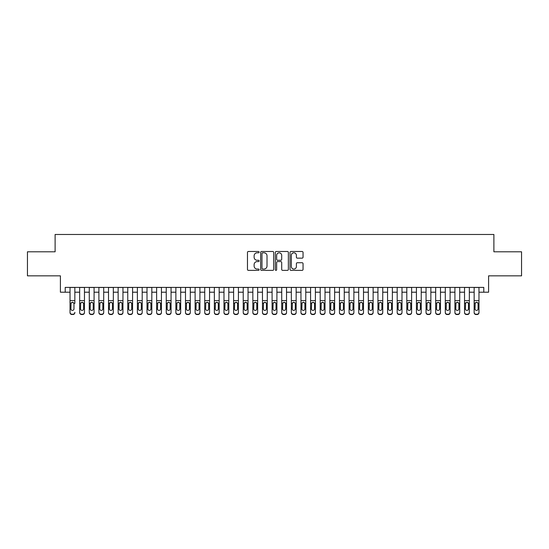 <?xml version="1.0" encoding="UTF-8"?>
<svg xmlns="http://www.w3.org/2000/svg" width="549" height="549" viewBox="0 0 549 549"><rect width="100%" height="100%" fill="white"/><g stroke="black" fill="none" stroke-linecap="round" stroke-linejoin="round"><path stroke-width="0.82" d="M259.107 252.149A0.659 0.659 0 0 0 258.442 251.49L248.409 251.49A0.947 0.947 0 0 0 247.462 252.43L247.462 269.435A0.947 0.947 0 0 0 248.409 270.376L258.442 270.376A0.659 0.659 0 0 0 259.107 269.717A0.659 0.659 0 0 0 258.442 269.058L257.145 269.058A3.02 3.02 0 0 1 254.125 266.032L254.125 264.618A3.02 3.02 0 0 1 257.145 261.592L258.442 261.592A0.659 0.659 0 0 0 259.107 260.933A0.659 0.659 0 0 0 258.442 260.274L257.145 260.274A3.02 3.02 0 0 1 254.125 257.248L254.125 255.834A3.02 3.02 0 0 1 257.145 252.808L258.442 252.808A0.659 0.659 0 0 0 259.107 252.149M302.101 258.147A0.947 0.947 0 0 0 303.048 257.2L303.048 252.43A0.947 0.947 0 0 0 302.101 251.49L290.956 251.49A0.947 0.947 0 0 0 290.016 252.43L290.016 269.435A0.947 0.947 0 0 0 290.956 270.376L302.101 270.376A0.947 0.947 0 0 0 303.048 269.435L303.048 263.671A0.947 0.947 0 0 0 302.101 262.724L297.332 262.724A0.947 0.947 0 0 0 296.391 263.671L296.391 266.526A2.525 2.525 0 0 1 293.859 269.058A2.525 2.525 0 0 1 291.334 266.526L291.334 255.34A2.525 2.525 0 0 1 293.859 252.808A2.525 2.525 0 0 1 296.391 255.34L296.391 257.2A0.947 0.947 0 0 0 297.332 258.147L302.101 258.147M65.214 292.205L65.214 287.395L483.786 287.395L483.786 292.205L488.596 292.205L488.596 275.845L521.55 275.845L521.55 251.792L493.887 251.792L493.887 234.471L55.113 234.471L55.113 251.792L27.45 251.792L27.45 275.845L60.404 275.845L60.404 292.205L70.025 292.205M273.677 252.43A0.947 0.947 0 0 0 272.729 251.49L261.585 251.49A0.947 0.947 0 0 0 260.638 252.43L260.638 269.435A0.947 0.947 0 0 0 261.585 270.376L272.729 270.376A0.947 0.947 0 0 0 273.677 269.435L273.677 252.43M276.271 251.49L287.415 251.49A0.947 0.947 0 0 1 288.362 252.43L288.362 269.435A0.947 0.947 0 0 1 287.415 270.376L282.646 270.376A0.947 0.947 0 0 1 281.699 269.435L281.699 262.539A0.947 0.947 0 0 0 280.759 261.592L277.595 261.592A0.947 0.947 0 0 0 276.648 262.539L276.648 269.717A0.659 0.659 0 0 1 275.989 270.376A0.659 0.659 0 0 1 275.324 269.717L275.324 252.43A0.947 0.947 0 0 1 276.271 251.49M74.842 292.205L79.653 292.205M84.464 292.205L89.274 292.205M94.085 292.205L98.895 292.205M103.706 292.205L108.517 292.205M113.327 292.205L118.138 292.205M122.949 292.205L127.759 292.205M132.57 292.205L137.38 292.205M142.198 292.205L147.008 292.205M151.819 292.205L156.63 292.205M161.44 292.205L166.251 292.205M171.062 292.205L175.872 292.205M180.683 292.205L185.493 292.205M190.304 292.205L195.115 292.205M199.925 292.205L204.736 292.205M209.553 292.205L214.364 292.205M219.175 292.205L223.985 292.205M228.796 292.205L233.606 292.205M238.417 292.205L243.228 292.205M248.038 292.205L252.849 292.205M257.659 292.205L262.47 292.205M267.281 292.205L272.091 292.205M276.909 292.205L281.719 292.205M286.53 292.205L291.341 292.205M296.151 292.205L300.962 292.205M305.772 292.205L310.583 292.205M315.394 292.205L320.204 292.205M325.015 292.205L329.825 292.205M334.636 292.205L339.447 292.205M344.264 292.205L349.075 292.205M353.885 292.205L358.696 292.205M363.507 292.205L368.317 292.205M373.128 292.205L377.938 292.205M382.749 292.205L387.56 292.205M392.37 292.205L397.181 292.205M401.992 292.205L406.802 292.205M411.62 292.205L416.43 292.205M421.241 292.205L426.051 292.205M430.862 292.205L435.673 292.205M440.483 292.205L445.294 292.205M450.105 292.205L454.915 292.205M459.726 292.205L464.536 292.205M469.347 292.205L474.158 292.205M478.975 292.205L483.786 292.205M262.621 252.808A0.659 0.659 0 0 0 261.962 253.473L261.962 268.392A0.659 0.659 0 0 0 262.621 269.058L263.994 269.058A3.02 3.02 0 0 0 267.013 266.032L267.013 255.834A3.02 3.02 0 0 0 263.994 252.808L262.621 252.808M281.699 255.381A2.525 2.525 0 0 0 279.173 252.856A2.525 2.525 0 0 0 276.648 255.381L276.648 259.327A0.947 0.947 0 0 0 277.595 260.274L280.759 260.274A0.947 0.947 0 0 0 281.699 259.327L281.699 255.381M70.025 287.395L70.025 312.319A1.921 1.908 -0 0 0 71.953 314.227L72.914 314.227A1.921 1.908 -0 0 0 74.842 312.319L74.842 312.621A1.921 1.908 180 0 1 72.914 314.529L72.914 314.227M74.842 303.405L74.842 287.395M73.971 308.881L73.971 303.81L73.971 308.881A1.537 1.53 180 0 1 72.434 310.411A1.537 1.53 180 0 0 73.971 308.881M70.896 309.183L70.896 308.881A1.537 1.53 180 0 0 72.434 310.411M71.631 302.492L70.896 303.693M73.237 302.492L72.434 302.266L73.806 303.103L73.971 303.81M71.953 314.227L72.914 314.529M71.953 314.529A1.921 1.908 180 0 1 70.025 312.621L70.025 312.319M70.025 303.103L71.068 303.103L70.896 308.881M71.068 303.103L72.434 302.266M79.653 303.405L79.653 312.319A1.921 1.908 0 0 0 81.575 314.227L82.535 314.227A1.921 1.908 0 0 0 84.464 312.319L84.464 312.621A1.921 1.908 180 0 1 82.535 314.529L82.535 314.227M83.592 308.881L83.592 303.81L83.592 308.881A1.537 1.53 180 0 1 82.055 310.411A1.537 1.53 180 0 0 83.592 308.881M80.518 309.183L80.518 308.881A1.537 1.53 180 0 0 82.055 310.411M81.252 302.492L80.518 303.693M82.858 302.492L82.055 302.266L83.427 303.103L83.592 303.81M89.274 303.405L89.274 312.319A1.921 1.908 0 0 0 91.196 314.227L92.157 314.227A1.921 1.908 0 0 0 94.085 312.319L94.085 312.621A1.921 1.908 180 0 1 92.157 314.529L92.157 314.227M93.22 308.881L93.22 303.81L93.22 308.881A1.537 1.53 180 0 1 91.676 310.411A1.537 1.53 180 0 0 93.22 308.881M90.139 309.183L90.139 308.881A1.537 1.53 180 0 0 91.676 310.411M90.873 302.492L90.139 303.693M92.479 302.492L91.676 302.266L93.049 303.103L93.22 303.81M98.895 303.405L98.895 312.319A1.921 1.908 0 0 0 100.817 314.227L101.785 314.227A1.921 1.908 0 0 0 103.706 312.319L103.706 312.621A1.921 1.908 180 0 1 101.785 314.529L101.785 314.227M102.841 308.881L102.841 303.81L102.841 308.881A1.537 1.53 180 0 1 101.297 310.411A1.537 1.53 180 0 0 102.841 308.881M99.76 309.183L99.76 308.881A1.537 1.53 180 0 0 101.297 310.411M100.494 302.492L99.76 303.693M102.107 302.492L101.297 302.266L102.67 303.103L102.841 303.81M108.517 303.405L108.517 312.319A1.921 1.908 0 0 0 110.438 314.227L111.406 314.227A1.921 1.908 0 0 0 113.327 312.319L113.327 312.621A1.921 1.908 180 0 1 111.406 314.529L111.406 314.227M112.463 308.881L112.463 303.81L112.463 308.881A1.537 1.53 180 0 1 110.925 310.411A1.537 1.53 180 0 0 112.463 308.881M109.381 309.183L109.381 308.881A1.537 1.53 180 0 0 110.925 310.411M110.123 302.492L109.381 303.693M111.728 302.492L110.925 302.266L112.291 303.103L112.463 303.81M84.464 287.395L84.464 312.621M79.653 287.395L79.653 312.621A1.921 1.908 180 0 0 81.575 314.529L82.535 314.529M79.653 303.103L80.689 303.103L80.518 308.881M80.689 303.103L82.055 302.266M94.085 287.395L94.085 312.621M89.274 287.395L89.274 312.621A1.921 1.908 180 0 0 91.196 314.529L92.157 314.529M89.274 303.103L90.311 303.103L90.139 308.881M90.311 303.103L91.676 302.266M103.706 287.395L103.706 312.621M98.895 287.395L98.895 312.621A1.921 1.908 180 0 0 100.817 314.529L101.785 314.529M98.895 303.103L99.932 303.103L99.76 308.881M99.932 303.103L101.297 302.266M113.327 287.395L113.327 312.621M108.517 287.395L108.517 312.621A1.921 1.908 180 0 0 110.438 314.529L111.406 314.529M108.517 303.103L109.553 303.103L109.381 308.881M109.553 303.103L110.925 302.266M118.138 303.405L118.138 312.319A1.921 1.908 0 0 0 120.066 314.227L121.027 314.227A1.921 1.908 0 0 0 122.949 312.319L122.949 312.621A1.921 1.908 180 0 1 121.027 314.529L121.027 314.227M122.084 308.881L122.084 303.81L122.084 308.881A1.537 1.53 180 0 1 120.547 310.411A1.537 1.53 180 0 0 122.084 308.881M119.003 309.183L119.003 308.881A1.537 1.53 180 0 0 120.547 310.411M119.744 302.492L119.003 303.693M121.35 302.492L120.547 302.266L121.912 303.103L122.084 303.81M122.949 287.395L122.949 312.621M118.138 287.395L118.138 312.621A1.921 1.908 180 0 0 120.066 314.529L121.027 314.529M118.138 303.103L119.174 303.103L119.003 308.881M119.174 303.103L120.547 302.266M127.759 303.405L127.759 312.319A1.921 1.908 0 0 0 129.688 314.227L130.648 314.227A1.921 1.908 0 0 0 132.57 312.319L132.57 312.621A1.921 1.908 180 0 1 130.648 314.529L130.648 314.227M131.705 308.881L131.705 303.81L131.705 308.881A1.537 1.53 180 0 1 130.168 310.411A1.537 1.53 180 0 0 131.705 308.881M128.631 309.183L128.631 308.881A1.537 1.53 180 0 0 130.168 310.411M129.365 302.492L128.631 303.693M130.971 302.492L130.168 302.266L131.534 303.103L131.705 303.81M132.57 287.395L132.57 312.621M127.759 287.395L127.759 312.621A1.921 1.908 180 0 0 129.688 314.529L130.648 314.529M127.759 303.103L128.795 303.103L128.631 308.881M128.795 303.103L130.168 302.266M137.38 303.405L137.38 312.319A1.921 1.908 0 0 0 139.309 314.227L140.27 314.227A1.921 1.908 0 0 0 142.198 312.319L142.198 312.621A1.921 1.908 180 0 1 140.27 314.529L140.27 314.227M141.326 308.881L141.326 303.81L141.326 308.881A1.537 1.53 180 0 1 139.789 310.411A1.537 1.53 180 0 0 141.326 308.881M138.252 309.183L138.252 308.881A1.537 1.53 180 0 0 139.789 310.411M138.986 302.492L138.252 303.693M140.592 302.492L139.789 302.266L141.162 303.103L141.326 303.81M142.198 287.395L142.198 312.621M137.38 287.395L137.38 312.621A1.921 1.908 180 0 0 139.309 314.529L140.27 314.529M137.38 303.103L138.423 303.103L138.252 308.881M138.423 303.103L139.789 302.266M147.008 303.405L147.008 312.319A1.921 1.908 0 0 0 148.93 314.227L149.891 314.227A1.921 1.908 0 0 0 151.819 312.319L151.819 312.621A1.921 1.908 180 0 1 149.891 314.529L149.891 314.227M150.948 308.881L150.948 303.81L150.948 308.881A1.537 1.53 180 0 1 149.41 310.411A1.537 1.53 180 0 0 150.948 308.881M147.873 309.183L147.873 308.881A1.537 1.53 180 0 0 149.41 310.411M148.607 302.492L147.873 303.693M150.213 302.492L149.41 302.266L150.783 303.103L150.948 303.81M151.819 287.395L151.819 312.621M147.008 287.395L147.008 312.621A1.921 1.908 180 0 0 148.93 314.529L149.891 314.529M147.008 303.103L148.045 303.103L147.873 308.881M148.045 303.103L149.41 302.266M156.63 303.405L156.63 312.319A1.921 1.908 0 0 0 158.551 314.227L159.512 314.227A1.921 1.908 0 0 0 161.44 312.319L161.44 312.621A1.921 1.908 180 0 1 159.512 314.529L159.512 314.227M160.576 308.881L160.576 303.81L160.576 308.881A1.537 1.53 180 0 1 159.032 310.411A1.537 1.53 180 0 0 160.576 308.881M157.494 309.183L157.494 308.881A1.537 1.53 180 0 0 159.032 310.411M158.229 302.492L157.494 303.693M159.834 302.492L159.032 302.266L160.404 303.103L160.576 303.81M161.44 287.395L161.44 312.621M156.63 287.395L156.63 312.621A1.921 1.908 180 0 0 158.551 314.529L159.512 314.529M156.63 303.103L157.666 303.103L157.494 308.881M157.666 303.103L159.032 302.266M166.251 303.405L166.251 312.319A1.921 1.908 0 0 0 168.172 314.227L169.14 314.227A1.921 1.908 0 0 0 171.062 312.319L171.062 312.621A1.921 1.908 180 0 1 169.14 314.529L169.14 314.227M170.197 308.881L170.197 303.81L170.197 308.881A1.537 1.53 180 0 1 168.653 310.411A1.537 1.53 180 0 0 170.197 308.881M167.116 309.183L167.116 308.881A1.537 1.53 180 0 0 168.653 310.411M167.85 302.492L167.116 303.693M169.456 302.492L168.653 302.266L170.025 303.103L170.197 303.81M171.062 287.395L171.062 312.621M166.251 287.395L166.251 312.621A1.921 1.908 180 0 0 168.172 314.529L169.14 314.529M166.251 303.103L167.287 303.103L167.116 308.881M167.287 303.103L168.653 302.266M175.872 303.405L175.872 312.319A1.921 1.908 0 0 0 177.794 314.227L178.761 314.227A1.921 1.908 0 0 0 180.683 312.319L180.683 312.621A1.921 1.908 180 0 1 178.761 314.529L178.761 314.227M179.818 308.881L179.818 303.81L179.818 308.881A1.537 1.53 180 0 1 178.281 310.411A1.537 1.53 180 0 0 179.818 308.881M176.737 309.183L176.737 308.881A1.537 1.53 180 0 0 178.281 310.411M177.478 302.492L176.737 303.693M179.084 302.492L178.281 302.266L179.647 303.103L179.818 303.81M180.683 287.395L180.683 312.621M175.872 287.395L175.872 312.621A1.921 1.908 180 0 0 177.794 314.529L178.761 314.529M175.872 303.103L176.908 303.103L176.737 308.881M176.908 303.103L178.281 302.266M185.493 303.405L185.493 312.319A1.921 1.908 0 0 0 187.422 314.227L188.382 314.227A1.921 1.908 0 0 0 190.304 312.319L190.304 312.621A1.921 1.908 180 0 1 188.382 314.529L188.382 314.227M189.439 308.881L189.439 303.81L189.439 308.881A1.537 1.53 180 0 1 187.902 310.411A1.537 1.53 180 0 0 189.439 308.881M186.358 309.183L186.358 308.881A1.537 1.53 180 0 0 187.902 310.411M187.099 302.492L186.358 303.693M188.705 302.492L187.902 302.266L189.268 303.103L189.439 303.81M190.304 287.395L190.304 312.621M185.493 287.395L185.493 312.621A1.921 1.908 180 0 0 187.422 314.529L188.382 314.529M185.493 303.103L186.53 303.103L186.358 308.881M186.53 303.103L187.902 302.266M195.115 303.405L195.115 312.319A1.921 1.908 0 0 0 197.043 314.227L198.004 314.227A1.921 1.908 0 0 0 199.925 312.319L199.925 312.621A1.921 1.908 180 0 1 198.004 314.529L198.004 314.227M199.061 308.881L199.061 303.81L199.061 308.881A1.537 1.53 180 0 1 197.523 310.411A1.537 1.53 180 0 0 199.061 308.881M195.986 309.183L195.986 308.881A1.537 1.53 180 0 0 197.523 310.411M196.72 302.492L195.986 303.693M198.326 302.492L197.523 302.266L198.889 303.103L199.061 303.81M199.925 287.395L199.925 312.621M195.115 287.395L195.115 312.621A1.921 1.908 180 0 0 197.043 314.529L198.004 314.529M195.115 303.103L196.151 303.103L195.986 308.881M196.151 303.103L197.523 302.266M204.736 303.405L204.736 312.319A1.921 1.908 0 0 0 206.664 314.227L207.625 314.227A1.921 1.908 0 0 0 209.553 312.319L209.553 312.621A1.921 1.908 180 0 1 207.625 314.529L207.625 314.227M208.682 308.881L208.682 303.81L208.682 308.881A1.537 1.53 180 0 1 207.145 310.411A1.537 1.53 180 0 0 208.682 308.881M205.607 309.183L205.607 308.881A1.537 1.53 180 0 0 207.145 310.411M206.342 302.492L205.607 303.693M207.947 302.492L207.145 302.266L208.517 303.103L208.682 303.81M209.553 287.395L209.553 312.621M204.736 287.395L204.736 312.621A1.921 1.908 180 0 0 206.664 314.529L207.625 314.529M204.736 303.103L205.772 303.103L205.607 308.881M205.772 303.103L207.145 302.266M214.364 303.405L214.364 312.319A1.921 1.908 0 0 0 216.285 314.227L217.246 314.227A1.921 1.908 0 0 0 219.175 312.319L219.175 312.621A1.921 1.908 180 0 1 217.246 314.529L217.246 314.227M218.303 308.881L218.303 303.81L218.303 308.881A1.537 1.53 180 0 1 216.766 310.411A1.537 1.53 180 0 0 218.303 308.881M215.229 309.183L215.229 308.881A1.537 1.53 180 0 0 216.766 310.411M215.963 302.492L215.229 303.693M217.569 302.492L216.766 302.266L218.138 303.103L218.303 303.81M219.175 287.395L219.175 312.621M214.364 287.395L214.364 312.621A1.921 1.908 180 0 0 216.285 314.529L217.246 314.529M214.364 303.103L215.4 303.103L215.229 308.881M215.4 303.103L216.766 302.266M223.985 303.405L223.985 312.319A1.921 1.908 0 0 0 225.907 314.227L226.867 314.227A1.921 1.908 0 0 0 228.796 312.319L228.796 312.621A1.921 1.908 180 0 1 226.867 314.529L226.867 314.227M227.931 308.881L227.931 303.81L227.931 308.881A1.537 1.53 180 0 1 226.387 310.411A1.537 1.53 180 0 0 227.931 308.881M224.85 309.183L224.85 308.881A1.537 1.53 180 0 0 226.387 310.411M225.584 302.492L224.85 303.693M227.19 302.492L226.387 302.266L227.76 303.103L227.931 303.81M228.796 287.395L228.796 312.621M223.985 287.395L223.985 312.621A1.921 1.908 180 0 0 225.907 314.529L226.867 314.529M223.985 303.103L225.021 303.103L224.85 308.881M225.021 303.103L226.387 302.266M233.606 303.405L233.606 312.319A1.921 1.908 0 0 0 235.528 314.227L236.495 314.227A1.921 1.908 0 0 0 238.417 312.319L238.417 312.621A1.921 1.908 180 0 1 236.495 314.529L236.495 314.227M237.552 308.881L237.552 303.81L237.552 308.881A1.537 1.53 180 0 1 236.008 310.411A1.537 1.53 180 0 0 237.552 308.881M234.471 309.183L234.471 308.881A1.537 1.53 180 0 0 236.008 310.411M235.205 302.492L234.471 303.693M236.811 302.492L236.008 302.266L237.381 303.103L237.552 303.81M238.417 287.395L238.417 312.621M233.606 287.395L233.606 312.621A1.921 1.908 180 0 0 235.528 314.529L236.495 314.529M233.606 303.103L234.643 303.103L234.471 308.881M234.643 303.103L236.008 302.266M243.228 303.405L243.228 312.319A1.921 1.908 0 0 0 245.149 314.227L246.117 314.227A1.921 1.908 0 0 0 248.038 312.319L248.038 312.621A1.921 1.908 180 0 1 246.117 314.529L246.117 314.227M247.174 308.881L247.174 303.81L247.174 308.881A1.537 1.53 180 0 1 245.636 310.411A1.537 1.53 180 0 0 247.174 308.881M244.092 309.183L244.092 308.881A1.537 1.53 180 0 0 245.636 310.411M244.833 302.492L244.092 303.693M246.439 302.492L245.636 302.266L247.002 303.103L247.174 303.81M248.038 287.395L248.038 312.621M243.228 287.395L243.228 312.621A1.921 1.908 180 0 0 245.149 314.529L246.117 314.529M243.228 303.103L244.264 303.103L244.092 308.881M244.264 303.103L245.636 302.266M252.849 303.405L252.849 312.319A1.921 1.908 0 0 0 254.777 314.227L255.738 314.227A1.921 1.908 0 0 0 257.659 312.319L257.659 312.621A1.921 1.908 180 0 1 255.738 314.529L255.738 314.227M256.795 308.881L256.795 303.81L256.795 308.881A1.537 1.53 180 0 1 255.258 310.411A1.537 1.53 180 0 0 256.795 308.881M253.713 309.183L253.713 308.881A1.537 1.53 180 0 0 255.258 310.411M254.455 302.492L253.713 303.693M256.06 302.492L255.258 302.266L256.623 303.103L256.795 303.81M257.659 287.395L257.659 312.621M252.849 287.395L252.849 312.621A1.921 1.908 180 0 0 254.777 314.529L255.738 314.529M252.849 303.103L253.885 303.103L253.713 308.881M253.885 303.103L255.258 302.266M262.47 303.405L262.47 312.319A1.921 1.908 0 0 0 264.398 314.227L265.359 314.227A1.921 1.908 0 0 0 267.281 312.319L267.281 312.621A1.921 1.908 180 0 1 265.359 314.529L265.359 314.227M266.416 308.881L266.416 303.81L266.416 308.881A1.537 1.53 180 0 1 264.879 310.411A1.537 1.53 180 0 0 266.416 308.881M263.342 309.183L263.342 308.881A1.537 1.53 180 0 0 264.879 310.411M264.076 302.492L263.342 303.693M265.682 302.492L264.879 302.266L266.244 303.103L266.416 303.81M267.281 287.395L267.281 312.621M262.47 287.395L262.47 312.621A1.921 1.908 180 0 0 264.398 314.529L265.359 314.529M262.47 303.103L263.506 303.103L263.342 308.881M263.506 303.103L264.879 302.266M272.091 303.405L272.091 312.319A1.921 1.908 0 0 0 274.02 314.227L274.98 314.227A1.921 1.908 0 0 0 276.909 312.319L276.909 312.621A1.921 1.908 180 0 1 274.98 314.529L274.98 314.227M276.037 308.881L276.037 303.81L276.037 308.881A1.537 1.53 180 0 1 274.5 310.411A1.537 1.53 180 0 0 276.037 308.881M272.963 309.183L272.963 308.881A1.537 1.53 180 0 0 274.5 310.411M273.697 302.492L272.963 303.693M275.303 302.492L274.5 302.266L275.873 303.103L276.037 303.81M276.909 287.395L276.909 312.621M272.091 287.395L272.091 312.621A1.921 1.908 180 0 0 274.02 314.529L274.98 314.529M272.091 303.103L273.127 303.103L272.963 308.881M273.127 303.103L274.5 302.266M281.719 303.405L281.719 312.319A1.921 1.908 0 0 0 283.641 314.227L284.602 314.227A1.921 1.908 0 0 0 286.53 312.319L286.53 312.621A1.921 1.908 180 0 1 284.602 314.529L284.602 314.227M285.658 308.881L285.658 303.81L285.658 308.881A1.537 1.53 180 0 1 284.121 310.411A1.537 1.53 180 0 0 285.658 308.881M282.584 309.183L282.584 308.881A1.537 1.53 180 0 0 284.121 310.411M283.318 302.492L282.584 303.693M284.924 302.492L284.121 302.266L285.494 303.103L285.658 303.81M286.53 287.395L286.53 312.621M281.719 287.395L281.719 312.621A1.921 1.908 180 0 0 283.641 314.529L284.602 314.529M281.719 303.103L282.756 303.103L282.584 308.881M282.756 303.103L284.121 302.266M291.341 303.405L291.341 312.319A1.921 1.908 0 0 0 293.262 314.227L294.223 314.227A1.921 1.908 0 0 0 296.151 312.319L296.151 312.621A1.921 1.908 180 0 1 294.223 314.529L294.223 314.227M295.287 308.881L295.287 303.81L295.287 308.881A1.537 1.53 180 0 1 293.742 310.411A1.537 1.53 180 0 0 295.287 308.881M292.205 309.183L292.205 308.881A1.537 1.53 180 0 0 293.742 310.411M292.94 302.492L292.205 303.693M294.545 302.492L293.742 302.266L295.115 303.103L295.287 303.81M296.151 287.395L296.151 312.621M291.341 287.395L291.341 312.621A1.921 1.908 180 0 0 293.262 314.529L294.223 314.529M291.341 303.103L292.377 303.103L292.205 308.881M292.377 303.103L293.742 302.266M300.962 303.405L300.962 312.319A1.921 1.908 0 0 0 302.883 314.227L303.851 314.227A1.921 1.908 0 0 0 305.772 312.319L305.772 312.621A1.921 1.908 180 0 1 303.851 314.529L303.851 314.227M304.908 308.881L304.908 303.81L304.908 308.881A1.537 1.53 180 0 1 303.364 310.411A1.537 1.53 180 0 0 304.908 308.881M301.826 309.183L301.826 308.881A1.537 1.53 180 0 0 303.364 310.411M302.561 302.492L301.826 303.693M304.167 302.492L303.364 302.266L304.736 303.103L304.908 303.81M305.772 287.395L305.772 312.621M300.962 287.395L300.962 312.621A1.921 1.908 180 0 0 302.883 314.529L303.851 314.529M300.962 303.103L301.998 303.103L301.826 308.881M301.998 303.103L303.364 302.266M310.583 303.405L310.583 312.319A1.921 1.908 0 0 0 312.505 314.227L313.472 314.227A1.921 1.908 0 0 0 315.394 312.319L315.394 312.621A1.921 1.908 180 0 1 313.472 314.529L313.472 314.227M314.529 308.881L314.529 303.81L314.529 308.881A1.537 1.53 180 0 1 312.992 310.411A1.537 1.53 180 0 0 314.529 308.881M311.448 309.183L311.448 308.881A1.537 1.53 180 0 0 312.992 310.411M312.189 302.492L311.448 303.693M313.795 302.492L312.992 302.266L314.357 303.103L314.529 303.81M320.204 303.405L320.204 312.319A1.921 1.908 0 0 0 322.133 314.227L323.093 314.227A1.921 1.908 0 0 0 325.015 312.319L325.015 312.621A1.921 1.908 180 0 1 323.093 314.529L323.093 314.227M324.15 308.881L324.15 303.81L324.15 308.881A1.537 1.53 180 0 1 322.613 310.411A1.537 1.53 180 0 0 324.15 308.881M321.069 309.183L321.069 308.881A1.537 1.53 180 0 0 322.613 310.411M321.81 302.492L321.069 303.693M323.416 302.492L322.613 302.266L323.979 303.103L324.15 303.81M329.825 303.405L329.825 312.319A1.921 1.908 0 0 0 331.754 314.227L332.715 314.227A1.921 1.908 0 0 0 334.636 312.319L334.636 312.621A1.921 1.908 180 0 1 332.715 314.529L332.715 314.227M333.771 308.881L333.771 303.81L333.771 308.881A1.537 1.53 180 0 1 332.234 310.411A1.537 1.53 180 0 0 333.771 308.881M330.697 309.183L330.697 308.881A1.537 1.53 180 0 0 332.234 310.411M331.431 302.492L330.697 303.693M333.037 302.492L332.234 302.266L333.6 303.103L333.771 303.81M315.394 287.395L315.394 312.621M310.583 287.395L310.583 312.621A1.921 1.908 180 0 0 312.505 314.529L313.472 314.529M310.583 303.103L311.619 303.103L311.448 308.881M311.619 303.103L312.992 302.266M325.015 287.395L325.015 312.621M320.204 287.395L320.204 312.621A1.921 1.908 180 0 0 322.133 314.529L323.093 314.529M320.204 303.103L321.24 303.103L321.069 308.881M321.24 303.103L322.613 302.266M334.636 287.395L334.636 312.621M329.825 287.395L329.825 312.621A1.921 1.908 180 0 0 331.754 314.529L332.715 314.529M329.825 303.103L330.862 303.103L330.697 308.881M330.862 303.103L332.234 302.266M339.447 303.405L339.447 312.319A1.921 1.908 0 0 0 341.375 314.227L342.336 314.227A1.921 1.908 0 0 0 344.264 312.319L344.264 312.621A1.921 1.908 180 0 1 342.336 314.529L342.336 314.227M343.393 308.881L343.393 303.81L343.393 308.881A1.537 1.53 180 0 1 341.855 310.411A1.537 1.53 180 0 0 343.393 308.881M340.318 309.183L340.318 308.881A1.537 1.53 180 0 0 341.855 310.411M341.053 302.492L340.318 303.693M342.658 302.492L341.855 302.266L343.228 303.103L343.393 303.81M344.264 287.395L344.264 312.621M339.447 287.395L339.447 312.621A1.921 1.908 180 0 0 341.375 314.529L342.336 314.529M339.447 303.103L340.483 303.103L340.318 308.881M340.483 303.103L341.855 302.266M349.075 303.405L349.075 312.319A1.921 1.908 0 0 0 350.996 314.227L351.957 314.227A1.921 1.908 0 0 0 353.885 312.319L353.885 312.621A1.921 1.908 180 0 1 351.957 314.529L351.957 314.227M353.014 308.881L353.014 303.81L353.014 308.881A1.537 1.53 180 0 1 351.477 310.411A1.537 1.53 180 0 0 353.014 308.881M349.939 309.183L349.939 308.881A1.537 1.53 180 0 0 351.477 310.411M350.674 302.492L349.939 303.693M352.28 302.492L351.477 302.266L352.849 303.103L353.014 303.81M353.885 287.395L353.885 312.621M349.075 287.395L349.075 312.621A1.921 1.908 180 0 0 350.996 314.529L351.957 314.529M349.075 303.103L350.111 303.103L349.939 308.881M350.111 303.103L351.477 302.266M358.696 303.405L358.696 312.319A1.921 1.908 0 0 0 360.618 314.227L361.578 314.227A1.921 1.908 0 0 0 363.507 312.319L363.507 312.621A1.921 1.908 180 0 1 361.578 314.529L361.578 314.227M362.642 308.881L362.642 303.81L362.642 308.881A1.537 1.53 180 0 1 361.098 310.411A1.537 1.53 180 0 0 362.642 308.881M359.561 309.183L359.561 308.881A1.537 1.53 180 0 0 361.098 310.411M360.295 302.492L359.561 303.693M361.901 302.492L361.098 302.266L362.47 303.103L362.642 303.81M363.507 287.395L363.507 312.621M358.696 287.395L358.696 312.621A1.921 1.908 180 0 0 360.618 314.529L361.578 314.529M358.696 303.103L359.732 303.103L359.561 308.881M359.732 303.103L361.098 302.266M368.317 303.405L368.317 312.319A1.921 1.908 0 0 0 370.239 314.227L371.206 314.227A1.921 1.908 0 0 0 373.128 312.319L373.128 312.621A1.921 1.908 180 0 1 371.206 314.529L371.206 314.227M372.263 308.881L372.263 303.81L372.263 308.881A1.537 1.53 180 0 1 370.719 310.411A1.537 1.53 180 0 0 372.263 308.881M369.182 309.183L369.182 308.881A1.537 1.53 180 0 0 370.719 310.411M369.916 302.492L369.182 303.693M371.522 302.492L370.719 302.266L372.092 303.103L372.263 303.81M373.128 287.395L373.128 312.621M368.317 287.395L368.317 312.621A1.921 1.908 180 0 0 370.239 314.529L371.206 314.529M368.317 303.103L369.353 303.103L369.182 308.881M369.353 303.103L370.719 302.266M377.938 303.405L377.938 312.319A1.921 1.908 0 0 0 379.86 314.227L380.828 314.227A1.921 1.908 0 0 0 382.749 312.319L382.749 312.621A1.921 1.908 180 0 1 380.828 314.529L380.828 314.227M381.884 308.881L381.884 303.81L381.884 308.881A1.537 1.53 180 0 1 380.347 310.411A1.537 1.53 180 0 0 381.884 308.881M378.803 309.183L378.803 308.881A1.537 1.53 180 0 0 380.347 310.411M379.544 302.492L378.803 303.693M381.15 302.492L380.347 302.266L381.713 303.103L381.884 303.81M382.749 287.395L382.749 312.621M377.938 287.395L377.938 312.621A1.921 1.908 180 0 0 379.86 314.529L380.828 314.529M377.938 303.103L378.975 303.103L378.803 308.881M378.975 303.103L380.347 302.266M387.56 303.405L387.56 312.319A1.921 1.908 0 0 0 389.488 314.227L390.449 314.227A1.921 1.908 0 0 0 392.37 312.319L392.37 312.621A1.921 1.908 180 0 1 390.449 314.529L390.449 314.227M391.506 308.881L391.506 303.81L391.506 308.881A1.537 1.53 180 0 1 389.968 310.411A1.537 1.53 180 0 0 391.506 308.881M388.424 309.183L388.424 308.881A1.537 1.53 180 0 0 389.968 310.411M389.166 302.492L388.424 303.693M390.771 302.492L389.968 302.266L391.334 303.103L391.506 303.81M392.37 287.395L392.37 312.621M387.56 287.395L387.56 312.621A1.921 1.908 180 0 0 389.488 314.529L390.449 314.529M387.56 303.103L388.596 303.103L388.424 308.881M388.596 303.103L389.968 302.266M397.181 303.405L397.181 312.319A1.921 1.908 0 0 0 399.109 314.227L400.07 314.227A1.921 1.908 0 0 0 401.992 312.319L401.992 312.621A1.921 1.908 180 0 1 400.07 314.529L400.07 314.227M401.127 308.881L401.127 303.81L401.127 308.881A1.537 1.53 180 0 1 399.59 310.411A1.537 1.53 180 0 0 401.127 308.881M398.052 309.183L398.052 308.881A1.537 1.53 180 0 0 399.59 310.411M398.787 302.492L398.052 303.693M400.393 302.492L399.59 302.266L400.955 303.103L401.127 303.81M401.992 287.395L401.992 312.621M397.181 287.395L397.181 312.621A1.921 1.908 180 0 0 399.109 314.529L400.07 314.529M397.181 303.103L398.217 303.103L398.052 308.881M398.217 303.103L399.59 302.266M406.802 303.405L406.802 312.319A1.921 1.908 0 0 0 408.731 314.227L409.691 314.227A1.921 1.908 0 0 0 411.62 312.319L411.62 312.621A1.921 1.908 180 0 1 409.691 314.529L409.691 314.227M410.748 308.881L410.748 303.81L410.748 308.881A1.537 1.53 180 0 1 409.211 310.411A1.537 1.53 180 0 0 410.748 308.881M407.674 309.183L407.674 308.881A1.537 1.53 180 0 0 409.211 310.411M408.408 302.492L407.674 303.693M410.014 302.492L409.211 302.266L410.577 303.103L410.748 303.81M411.62 287.395L411.62 312.621M406.802 287.395L406.802 312.621A1.921 1.908 180 0 0 408.731 314.529L409.691 314.529M406.802 303.103L407.838 303.103L407.674 308.881M407.838 303.103L409.211 302.266M416.43 303.405L416.43 312.319A1.921 1.908 0 0 0 418.352 314.227L419.312 314.227A1.921 1.908 0 0 0 421.241 312.319L421.241 312.621A1.921 1.908 180 0 1 419.312 314.529L419.312 314.227M420.369 308.881L420.369 303.81L420.369 308.881A1.537 1.53 180 0 1 418.832 310.411A1.537 1.53 180 0 0 420.369 308.881M417.295 309.183L417.295 308.881A1.537 1.53 180 0 0 418.832 310.411M418.029 302.492L417.295 303.693M419.635 302.492L418.832 302.266L420.205 303.103L420.369 303.81M421.241 287.395L421.241 312.621M416.43 287.395L416.43 312.621A1.921 1.908 180 0 0 418.352 314.529L419.312 314.529M416.43 303.103L417.466 303.103L417.295 308.881M417.466 303.103L418.832 302.266M426.051 303.405L426.051 312.319A1.921 1.908 0 0 0 427.973 314.227L428.934 314.227A1.921 1.908 0 0 0 430.862 312.319L430.862 312.621A1.921 1.908 180 0 1 428.934 314.529L428.934 314.227M429.997 308.881L429.997 303.81L429.997 308.881A1.537 1.53 180 0 1 428.453 310.411A1.537 1.53 180 0 0 429.997 308.881M426.916 309.183L426.916 308.881A1.537 1.53 180 0 0 428.453 310.411M427.65 302.492L426.916 303.693M429.256 302.492L428.453 302.266L429.826 303.103L429.997 303.81M430.862 287.395L430.862 312.621M426.051 287.395L426.051 312.621A1.921 1.908 180 0 0 427.973 314.529L428.934 314.529M426.051 303.103L427.088 303.103L426.916 308.881M427.088 303.103L428.453 302.266M435.673 303.405L435.673 312.319A1.921 1.908 0 0 0 437.594 314.227L438.562 314.227A1.921 1.908 0 0 0 440.483 312.319L440.483 312.621A1.921 1.908 180 0 1 438.562 314.529L438.562 314.227M439.619 308.881L439.619 303.81L439.619 308.881A1.537 1.53 180 0 1 438.075 310.411A1.537 1.53 180 0 0 439.619 308.881M436.537 309.183L436.537 308.881A1.537 1.53 180 0 0 438.075 310.411M437.272 302.492L436.537 303.693M438.877 302.492L438.075 302.266L439.447 303.103L439.619 303.81M440.483 287.395L440.483 312.621M435.673 287.395L435.673 312.621A1.921 1.908 180 0 0 437.594 314.529L438.562 314.529M435.673 303.103L436.709 303.103L436.537 308.881M436.709 303.103L438.075 302.266M445.294 303.405L445.294 312.319A1.921 1.908 0 0 0 447.215 314.227L448.183 314.227A1.921 1.908 0 0 0 450.105 312.319L450.105 312.621A1.921 1.908 180 0 1 448.183 314.529L448.183 314.227M449.24 308.881L449.24 303.81L449.24 308.881A1.537 1.53 180 0 1 447.703 310.411A1.537 1.53 180 0 0 449.24 308.881M446.159 309.183L446.159 308.881A1.537 1.53 180 0 0 447.703 310.411M446.893 302.492L446.159 303.693M448.506 302.492L447.703 302.266L449.068 303.103L449.24 303.81M450.105 287.395L450.105 312.621M445.294 287.395L445.294 312.621A1.921 1.908 180 0 0 447.215 314.529L448.183 314.529M445.294 303.103L446.33 303.103L446.159 308.881M446.33 303.103L447.703 302.266M454.915 303.405L454.915 312.319A1.921 1.908 0 0 0 456.843 314.227L457.804 314.227A1.921 1.908 0 0 0 459.726 312.319L459.726 312.621A1.921 1.908 180 0 1 457.804 314.529L457.804 314.227M458.861 308.881L458.861 303.81L458.861 308.881A1.537 1.53 180 0 1 457.324 310.411A1.537 1.53 180 0 0 458.861 308.881M455.78 309.183L455.78 308.881A1.537 1.53 180 0 0 457.324 310.411M456.521 302.492L455.78 303.693M458.127 302.492L457.324 302.266L458.69 303.103L458.861 303.81M459.726 287.395L459.726 312.621M454.915 287.395L454.915 312.621A1.921 1.908 180 0 0 456.843 314.529L457.804 314.529M454.915 303.103L455.951 303.103L455.78 308.881M455.951 303.103L457.324 302.266M464.536 303.405L464.536 312.319A1.921 1.908 0 0 0 466.465 314.227L467.425 314.227A1.921 1.908 0 0 0 469.347 312.319L469.347 312.621A1.921 1.908 180 0 1 467.425 314.529L467.425 314.227M468.482 308.881L468.482 303.81L468.482 308.881A1.537 1.53 180 0 1 466.945 310.411A1.537 1.53 180 0 0 468.482 308.881M465.408 309.183L465.408 308.881A1.537 1.53 180 0 0 466.945 310.411M466.142 302.492L465.408 303.693M467.748 302.492L466.945 302.266L468.311 303.103L468.482 303.81M469.347 287.395L469.347 312.621M464.536 287.395L464.536 312.621A1.921 1.908 180 0 0 466.465 314.529L467.425 314.529M464.536 303.103L465.573 303.103L465.408 308.881M465.573 303.103L466.945 302.266M474.158 303.405L474.158 312.319A1.921 1.908 0 0 0 476.086 314.227L477.047 314.227A1.921 1.908 0 0 0 478.975 312.319L478.975 312.621A1.921 1.908 180 0 1 477.047 314.529L477.047 314.227M478.104 308.881L478.104 303.81L478.104 308.881A1.537 1.53 180 0 1 476.566 310.411A1.537 1.53 180 0 0 478.104 308.881M475.029 309.183L475.029 308.881A1.537 1.53 180 0 0 476.566 310.411M475.763 302.492L475.029 303.693M477.369 302.492L476.566 302.266L477.932 303.103L478.104 303.81M478.975 287.395L478.975 312.621M474.158 287.395L474.158 312.621A1.921 1.908 180 0 0 476.086 314.529L477.047 314.529M474.158 303.103L475.194 303.103L475.029 308.881M475.194 303.103L476.566 302.266M73.806 303.103L74.842 303.103M70.025 300.619L74.842 300.619M70.025 287.463L74.842 287.463M83.427 303.103L84.464 303.103M79.653 300.619L84.464 300.619M79.653 287.463L84.464 287.463M93.049 303.103L94.085 303.103M89.274 300.619L94.085 300.619M89.274 287.463L94.085 287.463M102.67 303.103L103.706 303.103M98.895 300.619L103.706 300.619M98.895 287.463L103.706 287.463M112.291 303.103L113.327 303.103M108.517 300.619L113.327 300.619M108.517 287.463L113.327 287.463M121.912 303.103L122.949 303.103M118.138 300.619L122.949 300.619M118.138 287.463L122.949 287.463M131.534 303.103L132.57 303.103M127.759 300.619L132.57 300.619M127.759 287.463L132.57 287.463M141.162 303.103L142.198 303.103M137.38 300.619L142.198 300.619M137.38 287.463L142.198 287.463M150.783 303.103L151.819 303.103M147.008 300.619L151.819 300.619M147.008 287.463L151.819 287.463M160.404 303.103L161.44 303.103M156.63 300.619L161.44 300.619M156.63 287.463L161.44 287.463M170.025 303.103L171.062 303.103M166.251 300.619L171.062 300.619M166.251 287.463L171.062 287.463M179.647 303.103L180.683 303.103M175.872 300.619L180.683 300.619M175.872 287.463L180.683 287.463M189.268 303.103L190.304 303.103M185.493 300.619L190.304 300.619M185.493 287.463L190.304 287.463M198.889 303.103L199.925 303.103M195.115 300.619L199.925 300.619M195.115 287.463L199.925 287.463M208.517 303.103L209.553 303.103M204.736 300.619L209.553 300.619M204.736 287.463L209.553 287.463M218.138 303.103L219.175 303.103M214.364 300.619L219.175 300.619M214.364 287.463L219.175 287.463M227.76 303.103L228.796 303.103M223.985 300.619L228.796 300.619M223.985 287.463L228.796 287.463M237.381 303.103L238.417 303.103M233.606 300.619L238.417 300.619M233.606 287.463L238.417 287.463M247.002 303.103L248.038 303.103M243.228 300.619L248.038 300.619M243.228 287.463L248.038 287.463M256.623 303.103L257.659 303.103M252.849 300.619L257.659 300.619M252.849 287.463L257.659 287.463M266.244 303.103L267.281 303.103M262.47 300.619L267.281 300.619M262.47 287.463L267.281 287.463M275.873 303.103L276.909 303.103M272.091 300.619L276.909 300.619M272.091 287.463L276.909 287.463M285.494 303.103L286.53 303.103M281.719 300.619L286.53 300.619M281.719 287.463L286.53 287.463M295.115 303.103L296.151 303.103M291.341 300.619L296.151 300.619M291.341 287.463L296.151 287.463M304.736 303.103L305.772 303.103M300.962 300.619L305.772 300.619M300.962 287.463L305.772 287.463M314.357 303.103L315.394 303.103M310.583 300.619L315.394 300.619M310.583 287.463L315.394 287.463M323.979 303.103L325.015 303.103M320.204 300.619L325.015 300.619M320.204 287.463L325.015 287.463M333.6 303.103L334.636 303.103M329.825 300.619L334.636 300.619M329.825 287.463L334.636 287.463M343.228 303.103L344.264 303.103M339.447 300.619L344.264 300.619M339.447 287.463L344.264 287.463M352.849 303.103L353.885 303.103M349.075 300.619L353.885 300.619M349.075 287.463L353.885 287.463M362.47 303.103L363.507 303.103M358.696 300.619L363.507 300.619M358.696 287.463L363.507 287.463M372.092 303.103L373.128 303.103M368.317 300.619L373.128 300.619M368.317 287.463L373.128 287.463M381.713 303.103L382.749 303.103M377.938 300.619L382.749 300.619M377.938 287.463L382.749 287.463M391.334 303.103L392.37 303.103M387.56 300.619L392.37 300.619M387.56 287.463L392.37 287.463M400.955 303.103L401.992 303.103M397.181 300.619L401.992 300.619M397.181 287.463L401.992 287.463M410.577 303.103L411.62 303.103M406.802 300.619L411.62 300.619M406.802 287.463L411.62 287.463M420.205 303.103L421.241 303.103M416.43 300.619L421.241 300.619M416.43 287.463L421.241 287.463M429.826 303.103L430.862 303.103M426.051 300.619L430.862 300.619M426.051 287.463L430.862 287.463M439.447 303.103L440.483 303.103M435.673 300.619L440.483 300.619M435.673 287.463L440.483 287.463M449.068 303.103L450.105 303.103M445.294 300.619L450.105 300.619M445.294 287.463L450.105 287.463M458.69 303.103L459.726 303.103M454.915 300.619L459.726 300.619M454.915 287.463L459.726 287.463M468.311 303.103L469.347 303.103M464.536 300.619L469.347 300.619M464.536 287.463L469.347 287.463M477.932 303.103L478.975 303.103M474.158 300.619L478.975 300.619M474.158 287.463L478.975 287.463"/></g></svg>
